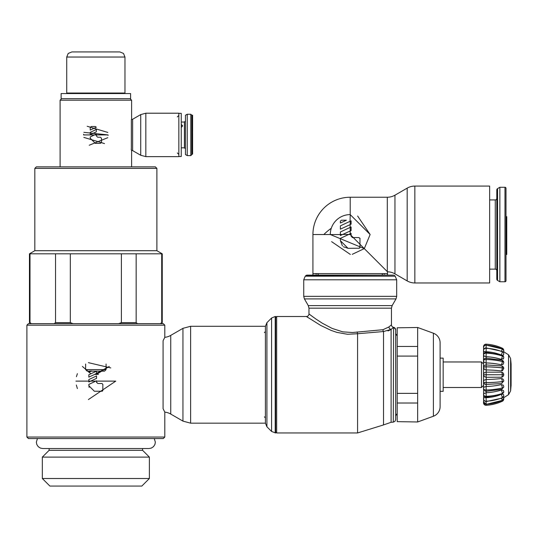 <?xml version="1.0" encoding="UTF-8"?>
<svg xmlns="http://www.w3.org/2000/svg" width="538" height="538" viewBox="0 0 538 538"><rect width="100%" height="100%" fill="white"/><g stroke="black" fill="none" stroke-linecap="round" stroke-linejoin="round"><path stroke-width="0.81" d="M178.851 156.504L181.252 156.504L181.252 113.343L178.851 113.343M61.635 98.662L60.101 100.196L60.101 166.847M131.608 119.591L131.608 100.196L130.075 98.662M131.608 166.847L131.608 150.263M131.346 149.631L131.178 149.221M132.63 150.593L140.727 155.267L140.727 114.587L132.63 119.261L132.63 150.593L131.353 150.25M140.727 155.267L145.832 156.632L178.851 156.632L178.851 113.215L145.832 113.215L140.727 114.587M131.353 120.196L131.353 149.651L131.353 120.196M60.101 100.196L131.608 100.196M83.874 132.348L108.111 134.924L83.592 134.924L108.111 134.924L108.098 135.408M83.598 134.635L83.612 134.258M104.52 143.592L83.847 137.398M107.795 137.674L89.221 145.233M87.183 126.262L107.856 132.456M95.34 143.35L90.236 138.246L90.236 136.928L96.363 134.07L96.363 135.946L97.64 137.224L100.451 137.224L101.474 138.246L101.474 142.335L100.451 143.35L95.34 143.35M90.236 127.519L91.258 126.497L95.34 126.497L96.322 127.237L90.236 130.075L90.236 127.519M90.236 132.328L96.363 129.47L96.363 131.81L90.236 134.668L90.236 132.328M181.252 124.715L182.617 125.986M181.252 124.345L182.631 125.805L181.252 127.553M187.231 114.238L185.442 115.273L185.442 154.581L187.231 155.61L187.231 114.238L190.802 114.238L191.824 115.26L191.824 116L191.824 115.26M192.591 136.672L192.591 154.097L191.824 154.272L191.824 116.356L192.591 116.356L192.591 132.375L191.824 132.375M192.591 149.813L191.824 149.813L191.824 152.779L192.591 152.779M192.591 149.039L191.824 149.039L191.824 146.544L192.591 146.544L191.824 146.544M191.824 132.812L192.591 132.812L191.824 133.088L192.591 133.088L192.591 136.914L191.824 136.914M191.824 135.193L192.591 135.193L191.824 135.199M192.591 139.692L191.824 139.692L191.824 142.261L192.591 142.261M192.591 142.799L191.824 142.799L192.591 142.967M191.824 115.293L192.591 115.199L192.591 116.356M192.591 116L191.824 116.356M192.591 154.097L191.824 154.272M181.353 125.381L181.252 125.744M181.353 126.753L181.252 127.116M191.824 136.363L192.591 136.363M191.824 140.102L192.591 140.102M191.824 141.259L192.591 141.259M191.824 149.712L192.591 149.712M70.317 93.04L70.317 93.551M121.393 93.551L121.393 93.04M124.964 57.035L66.739 57.035L66.739 93.04L124.964 93.04L124.964 57.035L123.498 53.45L119.86 51.93L115.394 51.93M66.739 57.035L68.205 53.45L71.85 51.93L119.853 51.93L76.309 51.93M130.586 93.551L130.586 98.662L61.124 98.662L61.124 93.551L130.586 93.551M388.887 326.976L382.942 329.713L352.464 332.518L342.76 331.852L332.128 328.415L322.39 323.257L315.907 319.027L308.967 313.95L308.967 308.166L391.456 308.166L391.456 324.804L388.887 326.976A2.555 2.313 -128.2 0 0 391.106 329.404L391.106 422.283L393.291 422.142L393.56 327.319L391.106 329.404L383.527 331.529L357.575 333.742L357.575 432.955L276.66 432.955L276.66 316.499L306.411 316.499L308.052 317.622M357.145 331.946A2.555 0.424 -99.8 0 0 357.575 333.742L347.514 334.273L336.862 332.376L331.058 330.379L320.668 325.423L306.411 316.499A2.555 2.555 -48.9 0 0 308.967 313.95M308.281 305.611L304.414 298.913L396.008 298.913L392.141 305.611L308.281 305.611L308.967 308.166M303.735 296.357L303.735 279.8L396.688 279.8L396.688 296.357L303.735 296.357L304.414 298.913M394.435 275.429L395.195 276.189L305.228 276.189L306.707 275.126L393.715 275.126L305.988 275.429M393.291 327.763A2.555 2.529 0 0 1 395.665 330.285L395.665 419.586M393.291 422.142L394.966 421.348L395.665 419.593L395.665 329.834A2.555 2.555 180 0 0 393.56 327.319A2.555 2.555 47.4 0 1 391.456 324.804M390.043 326.008L390.817 325.349M310.493 315.1L310.877 315.389M311.589 315.92L312.114 316.31M312.854 316.848L313.526 317.333M387.992 330.931L388.429 330.762M389.041 330.5L390.016 330.023M390.554 329.727L391.045 329.444M417.649 421.974L397.199 421.644L417.649 421.974L433.386 416.244A10.215 10.215 0 0 0 440.104 406.647L440.104 342.807A10.215 10.215 0 0 0 433.386 333.21L433.386 416.244M417.649 327.481L397.199 327.81L417.649 327.481L433.386 333.21M417.649 327.81L417.649 421.644M440.104 358.126L443.171 358.126L443.171 391.328L440.104 391.328M397.199 327.81L397.199 346.445L417.649 346.445M397.199 421.644L397.199 393.365L417.649 393.365M397.199 403.009L417.649 403.009M417.649 356.089L397.199 356.089L397.199 346.445M397.199 356.089L397.199 393.365M483.521 385.45L481.476 387.495L481.476 361.96L483.521 364.004M481.476 387.495L443.171 387.495M443.171 361.96L481.476 361.96M503.46 352.538L503.494 352.437A2.555 2.468 180 0 0 503.763 351.341L503.729 350.91A2.555 2.555 0 0 0 502.277 348.18A44.95 44.95 0 0 0 486.224 344.165A2.555 2.555 0 0 0 483.561 347.192L483.521 347.656A2.555 2.468 0 0 0 483.521 347.662L483.521 347.669A2.555 2.468 0 0 1 486.224 345.208L486.224 345.221A2.555 2.468 180 0 0 483.864 348.913L483.521 347.669A2.555 2.555 0 0 1 486.224 345.12L486.224 345.208A44.95 43.417 0 0 1 502.277 349.088A2.555 2.468 0 0 1 503.763 351.327A2.555 2.468 -0 0 0 503.763 351.314A2.555 2.468 0 0 1 503.763 351.334A2.555 2.468 180 0 0 502.277 349.101L502.277 349.101A44.95 43.417 180 0 0 486.224 345.221L486.096 347.911M503.763 351.327A2.555 2.555 0 0 0 502.243 348.994L501.591 351.153M500.555 354.724A42.441 36.759 180 0 0 486.076 351.697L486.022 351.744A2.555 2.213 0 0 1 486.07 351.744A2.555 2.213 0 0 1 486.238 351.751A42.394 36.712 0 0 1 499.97 354.555M503.427 355.033L503.763 353.748A2.555 2.555 0 0 0 502.156 351.375A2.555 0.531 111.7 0 1 502.277 351.738A2.555 2.213 -0 0 1 503.763 353.748A2.555 2.213 -0 0 1 503.763 353.762A2.555 2.213 180 0 1 503.494 354.757L502.418 355.349M502.156 351.375L486.204 347.918L486.224 348.281A2.555 2.213 180 0 0 486.07 348.281A2.555 2.213 180 0 0 483.521 350.494L483.521 374.73L486.224 374.73L483.521 374.778L483.649 400.985M486.022 351.744L483.864 351.596M486.022 356.728A2.555 1.809 0 0 1 486.07 356.728A2.555 1.809 0 0 1 486.238 356.728A42.394 29.973 0 0 1 501.255 359.418L501.228 359.371A2.502 0.74 -72 0 0 502.277 355.995A44.95 31.782 180 0 0 486.224 353.15A2.555 1.809 180 0 0 486.07 353.15A2.555 1.809 180 0 0 483.521 354.952A2.555 1.809 0 0 1 483.521 354.919A2.555 1.809 0 0 1 486.07 353.11A2.555 1.809 0 0 1 486.224 353.116L486.076 356.687L483.864 355.86M503.494 358.436L501.255 359.418M502.001 355.167A2.555 0.753 108 0 1 502.277 355.954A2.555 1.809 0 0 1 503.763 357.595A2.555 1.809 0 0 1 503.763 357.615A2.555 2.555 0 0 0 502.001 355.167L486.184 352.363L486.224 353.116A44.95 31.782 0 0 1 502.277 355.954L502.277 355.995A2.555 1.809 180 0 1 503.763 357.635L503.763 357.595M486.022 362.935A2.555 1.278 0 0 1 486.07 362.935A2.555 1.278 0 0 1 486.238 362.935A42.394 21.197 0 0 1 501.255 364.838L501.228 364.804A2.502 0.901 -77.1 0 0 502.277 361.496A44.95 22.475 180 0 0 486.224 359.492A2.555 1.278 180 0 0 486.07 359.485A2.555 1.278 180 0 0 483.521 360.763L483.521 360.722A2.555 1.278 0 0 1 483.521 360.722A2.555 1.278 0 0 1 486.07 359.445A2.555 1.278 0 0 1 486.224 359.445L486.022 362.935L484.166 362.451L483.521 360.763M501.779 360.124L486.15 358.167L486.224 359.445A44.95 22.475 0 0 1 502.277 361.455L502.277 361.496A2.555 1.278 180 0 1 503.763 362.659L503.763 362.612A2.555 2.555 0 0 0 501.779 360.124A2.555 0.921 102.9 0 1 502.277 361.455A2.555 1.278 0 0 1 503.763 362.612A2.555 1.278 0 0 1 503.763 362.639L503.017 364.448L501.255 364.838M486.022 369.942A2.555 0.659 0 0 1 486.07 369.942A2.555 0.659 0 0 1 486.238 369.949A42.394 10.975 0 0 1 501.255 370.931L501.228 370.911A2.502 1.009 -83.2 0 0 502.277 367.905A44.95 11.634 180 0 0 486.224 366.869A2.555 0.659 180 0 0 486.07 366.862A2.555 0.659 180 0 0 483.521 367.528L483.521 367.474A2.555 0.659 -0 0 1 483.521 367.474A2.555 0.659 -0 0 1 486.07 366.815A2.555 0.659 -0 0 1 486.224 366.815L486.076 369.929L484.516 369.525L483.521 367.528M486.07 365.013L486.224 366.815A44.95 11.634 0 0 1 502.277 367.858L502.277 367.905A2.555 0.659 180 0 1 503.763 368.51L503.763 368.456A2.555 2.555 0 0 0 501.51 365.921A2.555 1.029 96.8 0 1 502.277 367.858A2.555 0.659 0 0 1 503.763 368.456A2.555 0.659 0 0 1 503.763 368.483L502.445 370.716L501.255 370.931M486.076 372.175L501.208 372.175A2.555 1.063 90 0 1 502.277 374.73L503.763 374.73A2.555 2.555 0 0 0 501.208 372.175L486.07 372.175L486.224 374.73L502.277 374.73L486.224 374.778L486.076 377.279L484.254 376.546L483.521 374.73A2.555 2.555 0 0 1 486.07 372.175M501.228 377.279A2.502 1.042 -90 0 0 502.277 374.778L503.763 374.778L503.696 375.363L503.03 376.546L501.846 377.212L486.076 377.279M484.53 379.949L486.238 379.505A42.394 10.975 0 0 0 501.208 378.53L502.425 378.752A2.555 2.555 0 0 1 503.763 380.998A2.555 0.659 180 0 1 503.763 381.045A2.555 0.659 180 0 1 502.277 381.644A44.95 11.634 180 0 1 486.224 382.686A2.555 0.659 180 0 1 486.07 382.686A2.555 0.659 180 0 1 483.521 382.027A2.555 0.659 180 0 1 483.521 382L483.521 381.98A2.555 0.659 0 0 0 486.07 382.639A2.555 0.659 0 0 0 486.224 382.639L486.117 384.542L485.713 384.522L484.375 383.91L483.521 382.027M501.208 378.53A2.555 1.029 83.2 0 1 502.277 381.597A2.555 0.659 0 0 0 503.763 380.998L501.524 383.54A2.502 1.009 -96.8 0 0 502.277 381.644L502.277 381.597A44.95 11.634 0 0 1 486.224 382.639L486.07 379.512M483.521 388.732A2.555 2.555 0 0 1 484.173 387.03L486.238 386.519A42.394 21.197 0 0 0 501.208 384.63L503.037 385.053A2.555 2.555 0 0 1 503.763 386.842A2.555 1.278 180 0 1 503.763 386.883A2.555 1.278 180 0 1 502.277 388.046A44.95 22.475 180 0 1 486.224 390.057A2.555 1.278 180 0 1 486.07 390.057A2.555 1.278 180 0 1 483.521 388.779A2.555 1.278 180 0 1 483.521 388.759L483.521 388.732A2.555 1.278 0 0 0 486.07 390.01A2.555 1.278 0 0 0 486.224 390.01L486.15 391.308L485.135 391.133L483.521 388.779M501.208 384.63A2.555 0.921 77.1 0 1 502.277 387.999A2.555 1.278 -0 0 0 503.763 386.842L501.793 389.344A2.502 0.901 -102.9 0 0 502.277 388.046L502.277 387.999A44.95 22.475 0 0 1 486.224 390.01L486.07 386.519M483.864 393.634L486.238 392.727A42.394 29.973 0 0 0 501.208 390.05L503.306 390.393A2.555 2.555 0 0 1 503.763 391.859A2.555 1.809 180 0 1 503.763 391.893A2.555 1.809 180 0 1 502.277 393.534A44.95 31.782 180 0 1 486.224 396.378A2.555 1.809 180 0 1 486.07 396.378A2.555 1.809 180 0 1 483.521 394.576A2.555 1.809 180 0 1 483.521 394.556M501.208 390.05A2.555 0.753 72 0 1 502.277 393.5A2.555 1.809 0 0 0 503.763 391.859L502.001 394.307A2.502 0.74 -108 0 0 502.277 393.534L502.277 393.5A44.95 31.782 0 0 1 486.224 396.338L486.184 397.111L484.402 396.493L483.521 394.536A2.555 1.809 0 0 0 486.07 396.345A2.555 1.809 0 0 0 486.224 396.338L486.07 392.727M483.864 397.878A2.555 2.213 0 0 0 483.521 398.988A2.555 2.555 0 0 1 483.918 397.616L486.238 397.703A42.394 36.712 0 0 0 499.701 395M502.445 394.119L503.427 394.441A2.555 2.555 0 0 1 503.763 395.706A2.555 2.213 0 0 1 502.277 397.716L502.277 397.743A44.95 38.924 180 0 1 486.224 401.22A2.555 2.213 180 0 1 486.07 401.227A2.555 2.213 0 0 0 486.224 401.193L485.774 401.543L484.173 400.716L483.521 399.014A2.555 2.213 180 0 1 483.521 399.001A2.555 2.213 0 0 0 486.07 401.2A2.555 2.213 180 0 1 483.521 399.014L483.521 398.988M501.268 394.542A2.555 0.531 68.3 0 1 502.277 397.716A44.95 38.924 0 0 1 486.224 401.193L486.07 397.71M503.46 396.93L503.494 397.031A2.555 2.468 -0 0 1 503.763 398.12A2.555 2.468 180 0 1 502.277 400.38A2.555 2.468 -0 0 0 503.763 398.127L503.763 398.127A2.555 2.555 0 0 0 503.481 396.957M501.591 398.315L502.277 400.38A44.95 43.417 180 0 1 486.224 404.26A2.555 2.468 180 0 1 483.521 401.799A2.555 2.468 0 0 1 483.548 401.402M486.096 401.563L486.224 404.347L483.521 401.799A2.555 2.468 -0 0 0 486.224 404.246A44.95 43.417 -0 0 0 502.277 400.366L486.224 404.347M483.521 401.799L483.521 401.785A2.555 2.555 0 0 1 483.877 400.487L483.521 401.785A2.555 2.468 180 0 1 483.521 401.792A2.555 2.468 -0 0 1 483.864 400.554L483.985 400.48M501.967 400.595L502.277 401.274A2.555 2.555 0 0 0 503.729 398.544A2.555 2.555 0 0 1 502.277 401.274A44.95 44.95 0 0 1 486.224 405.289L486.17 404.354M483.561 402.269A2.555 2.555 0 0 0 486.224 405.289A2.555 2.555 0 0 1 483.561 402.269A2.555 2.555 0 0 0 486.07 405.296M503.736 397.737A2.555 2.468 0 0 1 503.763 398.113L503.729 397.69L508.531 394.657L508.531 354.798L510.602 358.476L510.602 390.978L511.1 385.322L511.1 364.132L510.602 358.476L511.1 364.132M483.649 348.476L483.521 350.467A2.555 2.213 0 0 1 483.521 350.467A2.555 2.213 0 0 1 486.07 348.254A2.555 2.213 0 0 1 486.224 348.261A44.95 38.924 0 0 1 502.277 351.738L502.277 351.765A44.95 38.924 180 0 0 486.224 348.281L486.076 351.697M312.928 275.126L312.928 273.6L387.495 273.6L387.495 275.126M265.422 326.277L265.422 423.177L265.422 326.277L266.922 322.666L271.589 317.998L271.589 431.456L275.638 432.955L275.638 316.499L275.2 316.499L275.2 432.955M330.292 234.568L340.379 234.541L340.379 231.979L351.106 226.975L350.144 227.426L350.097 224.628M489.647 186.081L414.838 186.081A15.32 15.32 0 0 0 407.179 188.132L394.959 195.186A15.32 15.32 0 0 1 387.299 197.238L350.211 197.238A37.283 37.283 0 0 0 312.928 234.521L312.928 273.6L387.495 273.6L387.495 271.811A15.32 15.32 0 0 1 394.959 273.862L407.179 280.917A15.32 15.32 0 0 0 414.838 282.968L489.647 282.968L489.647 186.081M357.642 216.041L370.131 234.521L364.293 248.61L330.292 234.521L312.928 234.521M330.292 234.521A19.919 19.919 0 0 1 350.211 214.601L370.131 234.521L364.293 248.61L352.235 254.339M350.346 254.44L331.61 241.656M350.211 214.601L350.211 197.238M342.424 245.866L340.379 240.654L340.379 238.361L348.611 234.521L350.211 234.521L387.495 271.811M348.611 234.521L350.211 233.781L350.177 230.977M351.106 226.975L351.106 230.546L340.379 235.543L340.379 234.521L342.571 234.521M351.106 220.849L351.106 224.158L340.379 229.161L340.379 225.852L350.722 221.024M341.401 220.224L346.405 220.224L340.379 223.035L340.379 221.246L341.294 220.23M343.392 246.74L348.039 248.314L359.424 248.233M359.962 247.688L359.962 238.206M342.814 234.413L348.685 234.487M360.043 238.61L359.021 237.588L352.161 237.514M351.119 236.263L351.106 233.364L350.211 233.781L350.211 234.521M350.03 221.347L350.258 214.601M351.106 235.415L351.106 233.364M340.379 240.654L348.039 248.314M359.021 248.314L360.043 247.292M352.639 237.588L351.106 236.054M504.974 187.278L499.863 187.278L497.556 188.623A1.533 1.533 0 0 0 496.796 189.948L496.796 279.101A1.533 1.533 0 0 0 497.556 280.426L499.863 281.771L504.974 281.771A1.022 1.022 0 0 0 505.996 280.749L505.996 188.3A1.022 1.022 0 0 0 504.974 187.278L504.974 281.771M489.647 269.128L495.269 269.128A1.533 1.533 0 0 1 496.796 270.661M496.796 198.387A1.533 1.533 0 0 1 495.269 199.921L489.647 199.921M499.863 281.771L499.863 187.278M505.996 219.168L506.756 219.168L506.756 245.308L505.996 245.308M505.996 216.686L506.756 216.686L506.756 219.168M505.996 224.198L506.756 224.198M505.996 245.523L506.756 245.523L506.756 254.487L505.996 254.487M505.996 225.355L506.756 225.355M505.996 232.88L506.756 232.88M505.996 232.288L506.756 232.288M505.996 242.82L506.756 242.82M505.996 240.338L506.756 240.338M505.996 239.726L506.756 239.726M505.996 238.845L506.756 238.845L505.996 238.838M505.996 245.187L506.756 245.187M505.996 244.958L506.756 244.958M505.996 244.4L506.756 244.4M505.996 243.378L506.756 243.378M505.996 246.37L506.756 246.37M505.996 254.427L506.756 254.427M505.996 253.62L506.756 253.62M505.996 253.606L506.756 253.606M505.996 253.559L506.756 253.559M505.996 253.243L506.756 253.243M505.996 252.719L506.756 252.719M505.996 251.919L506.756 251.919M505.996 251.253L506.756 251.253M505.996 250.513L506.756 250.513M505.996 249.43L506.756 249.43M505.996 248.818L506.756 248.818M505.996 248.334L506.756 248.334M505.996 248.247L506.756 248.247M505.996 232.026L506.756 232.026M505.996 231.367L506.756 231.367M505.996 230.479L506.756 230.479M505.996 230.035L506.756 230.035M505.996 233.479L506.756 233.479M505.996 233.452L506.756 233.452M505.996 233.425L506.756 233.425M151.642 166.847L40.061 166.847M155.347 166.847L36.349 166.847L155.347 166.847L156.888 168.381L156.888 250.715L162.254 253.808L161.703 253.808L161.703 322.632L162.254 322.632L162.254 253.808M156.881 168.381L34.815 168.381L34.815 250.715L29.455 253.808L29.455 322.632L30.478 323.654M161.232 323.654L162.254 322.632M160.311 323.654L161.703 322.632L160.311 323.654M29.455 253.808L30.007 253.808L30.007 322.632L31.399 323.654L29.455 322.632M82.381 366.439L90.922 373.775L82.381 366.439M96.147 374.596L109.322 366.439L94.406 374.529M49.119 448.531L49.119 450.319L42.327 457.112L42.327 478.511L49.886 486.07L141.824 486.07L149.382 478.511L149.382 457.112L142.59 450.319L142.59 448.531M149.382 478.511L42.327 478.511M149.382 457.112L42.327 457.112M142.59 450.319L49.119 450.319M137.56 323.654L136.161 322.632L121.393 322.632L118.602 323.654M73.101 323.654L70.317 322.632L55.542 322.632L54.15 323.654M161.703 253.808L121.393 253.808L121.393 322.632M136.161 253.808L136.161 322.632M121.393 253.808L70.317 253.808L70.317 322.632M70.317 253.808L55.542 253.808L55.542 322.632M55.542 253.808L30.007 253.808M34.815 250.715L156.888 250.715M85.636 364.018L85.636 369.619L106.06 369.619L106.067 364.018M87.169 371.153L89.207 371.153L87.169 371.153L85.636 369.619M91.346 371.153L104.533 371.153L91.346 371.153M95.851 374.367L98.481 374.367L95.851 374.367M76.43 376.714L77.385 373.648L76.43 376.714M88.387 362.646L110.788 367.938L88.387 362.646M75.932 381.112L115.771 381.112L75.932 381.112M164.803 337.346L164.803 325.181L163.27 323.654L28.433 323.654L26.9 325.181L26.9 437.038L28.433 438.571L163.27 438.571L164.803 437.038L164.803 412.108A15.32 15.32 0 0 1 170.741 414.065L182.954 421.12L182.954 328.335L170.741 335.389A15.32 15.32 0 0 1 164.803 337.346L163.075 340.742L163.075 408.712L164.803 412.108M26.9 325.181L164.803 325.181M164.803 437.038L26.9 437.038M163.115 340.668L163.431 340.05M182.954 421.12L190.62 423.171L265.422 423.171L266.922 426.789L266.922 322.666M265.422 326.284L190.62 326.284L182.954 328.335M115.771 381.112L88.387 399.579M77.391 388.597L76.322 385.006M89.1 387.407L88.831 384.401L96.544 380.81L96.605 382.592M102.005 383.513L102.872 384.381L102.005 383.513L97.869 383.513L96.544 382.182M102.872 384.381L102.765 390.776M102.354 391.153L102.872 390.359M102.005 391.227L94.345 391.227L88.831 385.706M88.831 381.98L88.831 379.552L96.544 375.954L96.544 378.382L88.831 381.98M88.831 377.125L88.831 374.751L96.544 371.153L96.544 373.533L88.831 377.125M89.698 370.998L91.675 370.998L88.831 372.33L89.698 370.998M145.832 156.632L145.832 113.222M187.231 155.61L190.802 155.61L190.802 114.238M181.252 147.822L184.42 147.822L184.42 122.032L185.442 121.01M191.824 126.309L192.591 126.309M191.824 121.023L192.591 121.023M191.824 138.212L192.591 138.212M191.824 145.717L192.591 145.717M191.824 151.77L192.591 151.77M276.66 316.499L275.638 317.521M391.106 422.29L383.527 424.926L383.527 331.529A2.555 2.024 -88.7 0 1 382.942 329.713M305.228 276.189L303.735 279.8M501.961 348.866L502.277 348.18A44.95 44.95 0 0 0 486.224 344.165A2.555 2.555 0 0 0 483.561 347.192M486.17 345.114L486.224 344.165M503.763 353.775A2.555 2.213 180 0 0 502.277 351.765A2.502 0.525 -68.3 0 1 501.255 354.932M501.228 359.371A42.441 30.014 180 0 0 486.076 356.687M501.228 364.804A42.441 21.224 180 0 0 486.076 362.908M501.228 370.911A42.441 10.989 180 0 0 486.076 369.929M486.076 384.455L501.524 383.54M502.156 398.1L503.763 395.733A2.555 2.213 180 0 1 503.763 395.733A2.555 2.213 180 0 1 502.277 397.743A2.502 0.525 -111.7 0 1 502.156 398.1L486.204 401.556M486.238 351.751L486.238 352.37M486.238 356.728L486.238 358.167M486.238 362.935L486.238 364.925M486.238 369.949L486.238 372.175M486.238 377.279L486.238 379.505M486.238 384.542L486.238 386.519M486.238 391.301L486.238 392.727M486.238 397.105L486.238 397.703M508.531 394.657L510.602 390.978L511.1 385.322M331.321 228.213A37.283 15.219 153.4 0 0 323.849 234.521M350.211 230.963L350.211 227.392M350.211 224.575L350.211 221.266M387.299 197.238L387.299 271.616M394.959 195.186L394.959 273.862M407.179 280.917L407.179 188.132M414.838 282.968L414.838 186.081M495.269 269.128L495.269 199.921M497.556 280.426L497.556 188.623M106.06 369.619L104.533 371.153M190.62 423.171L190.62 326.284M163.075 340.742L163.075 408.712M170.741 414.065L170.741 335.389M177.318 116.921L178.851 115.388M177.318 152.933L178.851 154.46M132.63 119.261L131.353 119.604M184.42 147.822L185.442 148.844M190.802 155.61L191.824 154.588M192.591 119.853L191.824 119.853M181.252 122.032L184.42 122.032M192.591 132.039L191.824 132.039M191.824 152.96L192.591 152.96M396.008 298.913L396.688 296.357M396.688 279.8L395.195 276.189M397.199 413.5L395.665 415.84M397.199 335.954L395.665 333.614M391.456 308.166L392.141 305.611M383.527 424.926L357.575 432.955M276.66 432.955L275.638 431.933M503.481 352.504L503.763 351.341M486.224 345.12L502.243 348.994M486.204 347.918A2.555 2.555 0 0 0 483.521 350.467L483.918 351.859M503.306 359.081L503.763 357.635M486.184 352.363A2.555 2.555 0 0 0 483.521 354.919L484.005 356.438M486.15 358.167A2.555 2.555 0 0 0 483.521 360.722M483.521 367.474A2.555 2.555 0 0 1 486.11 364.925L501.51 365.921M484.53 379.942A2.555 2.555 0 0 0 483.521 381.98M501.793 389.344L486.15 391.308M484.005 393.036A2.555 2.555 0 0 0 483.521 394.536M502.001 394.307L486.184 397.111M503.763 398.127L502.243 400.474M508.531 354.798L503.729 351.765M384.139 274.118L385.026 273.6M316.283 274.118L315.396 273.6M266.922 426.789L271.589 431.456M264.4 416.863L265.422 417.885M275.2 316.499L271.589 317.998M264.4 332.592L265.422 331.569M382.007 275.126L382.39 274.118M318.415 275.126L318.032 274.118M36.355 166.847L34.815 168.381M96.134 374.367L98.481 374.367M95.569 374.367L94.755 374.367M154.258 438.571L155.354 442.149L154.91 444.496L153.485 446.661L151.319 448.087L148.972 448.531L42.731 448.531L40.384 448.087L38.218 446.661L36.799 444.496L36.349 442.149L37.445 438.571"/></g></svg>
